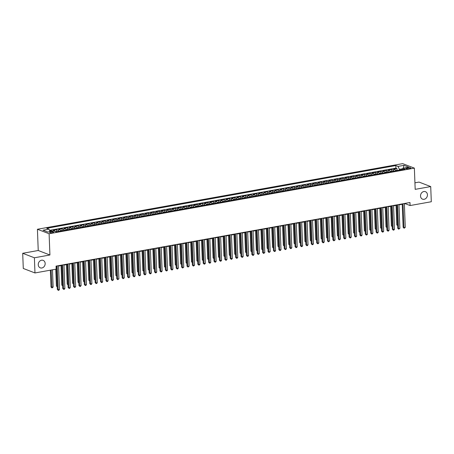 <?xml version="1.0" encoding="UTF-8"?>
<svg xmlns="http://www.w3.org/2000/svg" width="454" height="454" viewBox="0 0 454 454"><rect width="100%" height="100%" fill="white"/><g stroke="black" fill="none" stroke-linecap="round" stroke-linejoin="round"><path stroke-width="0.68" d="M45.162 263.485A4.007 3.371 -69 0 1 40.264 267.843A4.007 3.371 -69 0 1 38.244 264.727A4.007 3.371 -69 0 1 43.141 260.363A4.007 3.371 -69 0 1 45.162 263.485M427.441 194.794A4.007 3.371 -69 0 1 422.549 199.158A4.007 3.371 -69 0 1 420.529 196.037A4.007 3.371 -69 0 1 425.421 191.673A4.007 3.371 -69 0 1 427.441 194.794M52.641 232.675A2.003 0.494 -2.2 0 0 53.629 232.21A2.003 0.494 -2.2 0 0 50.615 231.898A2.003 0.494 -2.2 0 0 49.628 232.363A2.003 0.494 -2.2 0 0 52.641 232.675M22.7 253.292L34.385 257.781L49.923 254.989L38.232 250.5L22.7 253.292L23.285 268.462L34.969 272.95L56.177 269.137L56.063 266.106L409.973 202.512L410.093 205.548L431.3 201.741L430.715 186.571L419.031 182.082L414.933 182.82M38.232 250.5L37.421 229.264L402.681 163.639L414.366 168.128L49.106 233.753L37.421 229.264M395.865 170.755A2.503 1.203 -100.2 0 0 394.872 169.546L393.72 169.104L396.961 168.519L397.029 170.193M393.703 171.141A2.503 1.203 -100.2 0 0 392.71 169.932L391.558 169.49L391.626 171.164M391.558 169.49L388.318 170.074L389.47 170.517A2.503 1.203 -100.2 0 1 390.457 171.726L392.744 171.3L390.304 171.391M387.375 172.282A1.657 0.8 79.8 0 0 387.37 172.276L385.049 172.685A2.503 1.203 -100.2 0 0 384.067 171.487L382.915 171.044L386.155 170.46L386.218 172.134L384.901 172.367M381.973 173.252A1.657 0.8 79.8 0 0 381.967 173.246L379.646 173.655A2.503 1.203 -100.2 0 0 378.664 172.458L377.512 172.015L380.753 171.43L380.815 173.105M374.249 174.637A2.503 1.203 -100.2 0 0 373.262 173.428L372.11 172.985L375.35 172.406L375.413 174.075L374.09 174.308M368.847 175.607A2.503 1.203 -100.2 0 0 367.859 174.398L366.707 173.956L369.948 173.377L370.01 175.045M363.444 176.578A2.503 1.203 -100.2 0 0 362.457 175.369L361.299 174.926L364.545 174.347L364.607 176.016M360.363 177.134A1.657 0.8 79.8 0 0 360.351 177.128L358.036 177.537A2.503 1.203 -100.2 0 0 357.048 176.339L355.896 175.897L359.142 175.318L359.205 176.986M352.639 178.524A2.503 1.203 -100.2 0 0 351.646 177.315L350.494 176.873L353.734 176.288L353.802 177.957M347.236 179.495A2.503 1.203 -100.2 0 0 346.243 178.286L345.091 177.843L348.331 177.259L348.4 178.927L347.077 179.16M344.149 180.045A1.657 0.8 79.8 0 0 344.143 180.045L341.822 180.454A2.503 1.203 -100.2 0 0 340.841 179.256L339.688 178.814L342.929 178.229L342.997 179.903M338.741 181.015A1.657 0.8 79.8 0 1 338.746 181.015L336.42 181.424A2.503 1.203 -100.2 0 0 335.438 180.227L334.286 179.784L337.526 179.199L337.589 180.874L336.272 181.101M333.338 181.986A1.657 0.8 79.8 0 1 333.344 181.986L331.017 182.394A2.503 1.203 -100.2 0 0 330.035 181.197L328.883 180.754L332.124 180.17L332.186 181.844M325.62 183.376A2.503 1.203 -100.2 0 0 324.633 182.167L323.481 181.725L326.721 181.14L326.784 182.814M320.218 184.347A2.503 1.203 -100.2 0 0 319.23 183.138L318.072 182.695L321.319 182.111L321.381 183.785M317.136 184.903A1.657 0.8 79.8 0 0 317.13 184.897L314.809 185.306A2.503 1.203 -100.2 0 0 313.827 184.108L312.67 183.666L315.916 183.081L315.978 184.755M311.733 185.873A1.657 0.8 79.8 0 0 311.722 185.868L309.407 186.276A2.503 1.203 -100.2 0 0 308.419 185.079L307.267 184.636L310.513 184.052L310.576 185.726L309.253 185.958M306.331 186.844A1.657 0.8 79.8 0 0 306.319 186.838L304.004 187.247A2.503 1.203 -100.2 0 0 303.017 186.049L301.865 185.607L305.105 185.028L305.173 186.696M298.601 188.228A2.503 1.203 -100.2 0 0 297.614 187.02L296.462 186.577L299.702 185.998L299.771 187.667M293.199 189.199A2.503 1.203 -100.2 0 0 292.211 187.99L291.059 187.547L294.3 186.969L294.362 188.637M287.796 190.175A2.503 1.203 -100.2 0 0 286.809 188.96L285.657 188.518L288.897 187.939L288.96 189.607M284.709 190.725A1.657 0.8 79.8 0 1 284.715 190.725L282.388 191.128A2.503 1.203 -100.2 0 0 281.406 189.937L280.254 189.488L283.495 188.909L283.557 190.578M276.991 192.116A2.503 1.203 -100.2 0 0 276.004 190.907L274.852 190.464L278.092 189.88L278.154 191.548M271.588 193.086A2.503 1.203 -100.2 0 0 270.601 191.877L269.443 191.435L272.689 190.85L272.752 192.519L271.43 192.751M268.507 193.637A1.657 0.8 79.8 0 0 268.496 193.637L266.18 194.045A2.503 1.203 -100.2 0 0 265.193 192.848L264.041 192.405L267.287 191.821L267.349 193.495M260.783 195.027A2.503 1.203 -100.2 0 0 259.79 193.818L258.638 193.376L261.879 192.791L261.947 194.465M257.69 195.578A1.657 0.8 79.8 0 1 257.702 195.578L255.375 195.986A2.503 1.203 -100.2 0 0 254.388 194.789L253.236 194.346L256.476 193.762L256.544 195.436M249.972 196.968A2.503 1.203 -100.2 0 0 248.985 195.759L247.833 195.316L251.073 194.732L251.141 196.406M244.57 197.938A2.503 1.203 -100.2 0 0 243.582 196.73L242.43 196.287L245.671 195.702L245.733 197.377M241.488 198.494A1.657 0.8 79.8 0 0 241.483 198.489L239.162 198.897A2.503 1.203 -100.2 0 0 238.18 197.7L237.028 197.257L240.268 196.673L240.331 198.347M236.086 199.465A1.657 0.8 79.8 0 0 236.08 199.459L233.759 199.868A2.503 1.203 -100.2 0 0 232.777 198.67L231.625 198.228L234.866 197.649L234.928 199.317L233.606 199.55M230.677 200.43A1.657 0.8 79.8 0 1 230.683 200.435L228.356 200.838A2.503 1.203 -100.2 0 0 227.375 199.641L226.217 199.198L229.463 198.619L229.525 200.288M222.959 201.82A2.503 1.203 -100.2 0 0 221.972 200.611L220.814 200.169L224.06 199.59L224.123 201.258M217.557 202.796A2.503 1.203 -100.2 0 0 216.564 201.582L215.412 201.139L218.658 200.56L218.72 202.229M214.475 203.347A1.657 0.8 79.8 0 0 214.464 203.347L212.149 203.75A2.503 1.203 -100.2 0 0 211.161 202.558L210.009 202.109L213.249 201.531L213.318 203.199M209.061 204.317A1.657 0.8 79.8 0 1 209.067 204.317L206.74 204.72A2.503 1.203 -100.2 0 0 205.758 203.528L204.606 203.086L207.847 202.501L207.915 204.169L206.593 204.402M201.343 205.707A2.503 1.203 -100.2 0 0 200.356 204.499L199.204 204.056L202.444 203.471L202.507 205.14M195.941 206.678A2.503 1.203 -100.2 0 0 194.953 205.469L193.801 205.026L197.042 204.442L197.104 206.116L195.787 206.343M192.854 207.228A1.657 0.8 79.8 0 1 192.859 207.228L190.532 207.637A2.503 1.203 -100.2 0 0 189.551 206.439L188.399 205.997L191.639 205.412L191.702 207.086M185.136 208.619A2.503 1.203 -100.2 0 0 184.148 207.41L182.996 206.967L186.236 206.383L186.299 208.057M182.048 209.169A1.657 0.8 79.8 0 1 182.054 209.175L179.727 209.578A2.503 1.203 -100.2 0 0 178.745 208.38L177.588 207.938L180.834 207.353L180.896 209.027M174.33 210.56A2.503 1.203 -100.2 0 0 173.337 209.351L172.185 208.908L175.431 208.324L175.494 209.998M168.928 211.53A2.503 1.203 -100.2 0 0 167.935 210.321L166.783 209.879L170.023 209.294L170.091 210.968L168.769 211.201M165.846 212.086A1.657 0.8 79.8 0 0 165.835 212.08L163.519 212.489A2.503 1.203 -100.2 0 0 162.532 211.292L161.38 210.849L164.62 210.27L164.689 211.939M160.438 213.057A1.657 0.8 79.8 0 0 160.432 213.051L158.111 213.459A2.503 1.203 -100.2 0 0 157.129 212.262L155.977 211.819L159.218 211.241L159.286 212.909M155.03 214.021A1.657 0.8 79.8 0 1 155.035 214.027L152.709 214.43A2.503 1.203 -100.2 0 0 151.727 213.232L150.575 212.79L153.815 212.211L153.878 213.879M147.312 215.417A2.503 1.203 -100.2 0 0 146.324 214.203L145.172 213.76L148.413 213.181L148.475 214.85M141.909 216.388A2.503 1.203 -100.2 0 0 140.922 215.173L139.77 214.731L143.01 214.152L143.072 215.82M138.828 216.938A1.657 0.8 79.8 0 0 138.822 216.938L136.501 217.341A2.503 1.203 -100.2 0 0 135.519 216.149L134.361 215.707L137.607 215.122L137.67 216.791M133.414 217.909A1.657 0.8 79.8 0 1 133.425 217.909L131.098 218.312A2.503 1.203 -100.2 0 0 130.111 217.12L128.959 216.677L132.205 216.093L132.267 217.761L130.945 217.994M125.701 219.299A2.503 1.203 -100.2 0 0 124.708 218.09L123.556 217.648L126.797 217.063L126.865 218.737M120.299 220.269A2.503 1.203 -100.2 0 0 119.306 219.061L118.153 218.618L121.394 218.034L121.462 219.708M117.206 220.82A1.657 0.8 79.8 0 1 117.211 220.82L114.885 221.229A2.503 1.203 -100.2 0 0 113.903 220.031L112.751 219.588L115.991 219.004L116.059 220.678M109.488 222.21A2.503 1.203 -100.2 0 0 108.5 221.002L107.348 220.559L110.589 219.974L110.651 221.648M106.401 222.761A1.657 0.8 79.8 0 1 106.406 222.766L104.08 223.169A2.503 1.203 -100.2 0 0 103.098 221.972L101.946 221.529L105.186 220.945L105.249 222.619M98.683 224.151A2.503 1.203 -100.2 0 0 97.695 222.942L96.543 222.5L99.784 221.915L99.846 223.589M93.28 225.122A2.503 1.203 -100.2 0 0 92.293 223.913L91.135 223.47L94.381 222.891L94.443 224.56L93.121 224.792M90.193 225.672A1.657 0.8 79.8 0 1 90.198 225.678L87.872 226.081A2.503 1.203 -100.2 0 0 86.89 224.883L85.732 224.441L88.978 223.862L89.041 225.53M82.475 227.062A2.503 1.203 -100.2 0 0 81.482 225.854L80.33 225.411L83.576 224.832L83.638 226.501M79.382 227.613A1.657 0.8 79.8 0 1 79.393 227.619L77.067 228.022A2.503 1.203 -100.2 0 0 76.079 226.824L74.927 226.381L78.167 225.803L78.236 227.471M71.664 229.009A2.503 1.203 -100.2 0 0 70.676 227.794L69.524 227.352L72.765 226.773L72.833 228.441M66.261 229.979A2.503 1.203 -100.2 0 0 65.274 228.771L64.122 228.328L67.362 227.743L67.425 229.412L66.108 229.645M63.18 230.53A1.657 0.8 79.8 0 0 63.174 230.53L60.853 230.933A2.503 1.203 -100.2 0 0 59.871 229.741L58.719 229.298L61.96 228.714L62.022 230.382M55.286 231.557A2.503 1.203 -100.2 0 0 54.469 230.711L53.317 230.269L56.557 229.684L56.619 231.358M407.857 167.725L406.671 167.94A1.941 0.477 -2.2 0 0 405.711 168.389A1.941 0.477 -2.2 0 0 408.628 168.695L409.82 168.479A1.941 0.477 -2.2 0 0 410.779 168.031A1.941 0.477 -2.2 0 0 407.857 167.725L407.902 168.78M402.516 168.763L399.372 169.325L398.016 166.414L395.809 165.568L46.756 228.283L48.964 229.134L43.022 230.201L47.823 232.045L53.765 230.978L55.978 231.824L405.03 169.109L402.817 168.258L401.977 169.654M398.016 166.414L403.964 165.347L408.765 167.191L402.817 168.258M396.961 168.519L395.905 168.116L49.531 230.348M52.505 231.205A2.503 1.203 79.8 0 0 52.306 231.097L51.154 230.655L49.792 230.899M56.557 229.684L57.709 230.127A2.503 1.203 79.8 0 1 58.697 231.336M61.96 228.714L63.112 229.156A2.503 1.203 79.8 0 1 64.105 230.365M67.362 227.743L68.514 228.186A2.503 1.203 79.8 0 1 69.507 229.395M72.765 226.773L73.917 227.216A2.503 1.203 79.8 0 1 74.91 228.424M78.167 225.803L79.325 226.245A2.503 1.203 79.8 0 1 80.313 227.454M83.576 224.832L84.728 225.275A2.503 1.203 79.8 0 1 85.715 226.484M88.978 223.862L90.13 224.304A2.503 1.203 79.8 0 1 91.118 225.513M94.381 222.891L95.533 223.334A2.503 1.203 79.8 0 1 96.52 224.543M99.784 221.915L100.936 222.358A2.503 1.203 79.8 0 1 101.923 223.572M105.186 220.945L106.338 221.387A2.503 1.203 79.8 0 1 107.326 222.596M110.589 219.974L111.741 220.417A2.503 1.203 79.8 0 1 112.734 221.626M115.991 219.004L117.143 219.447A2.503 1.203 79.8 0 1 118.136 220.655M121.394 218.034L122.552 218.476A2.503 1.203 79.8 0 1 123.539 219.685M126.797 217.063L127.954 217.506A2.503 1.203 79.8 0 1 128.942 218.714M132.205 216.093L133.357 216.535A2.503 1.203 79.8 0 1 134.344 217.744M137.607 215.122L138.759 215.565A2.503 1.203 79.8 0 1 139.747 216.774M143.01 214.152L144.162 214.594A2.503 1.203 79.8 0 1 145.149 215.803M148.413 213.181L149.565 213.624A2.503 1.203 79.8 0 1 150.552 214.833M153.815 212.211L154.967 212.654A2.503 1.203 79.8 0 1 155.96 213.862M159.218 211.241L160.37 211.683A2.503 1.203 79.8 0 1 161.363 212.892M164.62 210.27L165.772 210.713A2.503 1.203 79.8 0 1 166.766 211.922M170.023 209.294L171.181 209.737A2.503 1.203 79.8 0 1 172.168 210.951M175.431 208.324L176.583 208.766A2.503 1.203 79.8 0 1 177.571 209.975M180.834 207.353L181.986 207.796A2.503 1.203 79.8 0 1 182.973 209.005M186.236 206.383L187.388 206.825A2.503 1.203 79.8 0 1 188.376 208.034M191.639 205.412L192.791 205.855A2.503 1.203 79.8 0 1 193.779 207.064M197.042 204.442L198.194 204.885A2.503 1.203 79.8 0 1 199.181 206.093M202.444 203.471L203.596 203.914A2.503 1.203 79.8 0 1 204.589 205.123M207.847 202.501L208.999 202.944A2.503 1.203 79.8 0 1 209.992 204.152M213.249 201.531L214.407 201.973A2.503 1.203 79.8 0 1 215.395 203.182M218.658 200.56L219.81 201.003A2.503 1.203 79.8 0 1 220.797 202.212M224.06 199.59L225.212 200.032A2.503 1.203 79.8 0 1 226.2 201.241M229.463 198.619L230.615 199.062A2.503 1.203 79.8 0 1 231.602 200.271M234.866 197.649L236.018 198.092A2.503 1.203 79.8 0 1 237.005 199.3M240.268 196.673L241.42 197.115A2.503 1.203 79.8 0 1 242.408 198.33M245.671 195.702L246.823 196.145A2.503 1.203 79.8 0 1 247.816 197.354M251.073 194.732L252.225 195.175A2.503 1.203 79.8 0 1 253.219 196.383M256.476 193.762L257.628 194.204A2.503 1.203 79.8 0 1 258.621 195.413M261.879 192.791L263.036 193.234A2.503 1.203 79.8 0 1 264.024 194.443M267.287 191.821L268.439 192.263A2.503 1.203 79.8 0 1 269.426 193.472M272.689 190.85L273.841 191.293A2.503 1.203 79.8 0 1 274.829 192.502M278.092 189.88L279.244 190.322A2.503 1.203 79.8 0 1 280.231 191.531M283.495 188.909L284.647 189.352A2.503 1.203 79.8 0 1 285.634 190.561M288.897 187.939L290.049 188.382A2.503 1.203 79.8 0 1 291.037 189.59M294.3 186.969L295.452 187.411A2.503 1.203 79.8 0 1 296.445 188.62M299.702 185.998L300.854 186.441A2.503 1.203 79.8 0 1 301.848 187.65M305.105 185.028L306.263 185.47A2.503 1.203 79.8 0 1 307.25 186.679M310.513 184.052L311.665 184.494A2.503 1.203 79.8 0 1 312.653 185.709M315.916 183.081L317.068 183.524A2.503 1.203 79.8 0 1 318.055 184.738M321.319 182.111L322.471 182.553A2.503 1.203 79.8 0 1 323.458 183.762M326.721 181.14L327.873 181.583A2.503 1.203 79.8 0 1 328.861 182.792M332.124 180.17L333.276 180.613A2.503 1.203 79.8 0 1 334.263 181.821M337.526 179.199L338.678 179.642A2.503 1.203 79.8 0 1 339.671 180.851M342.929 178.229L344.081 178.672A2.503 1.203 79.8 0 1 345.074 179.88M348.331 177.259L349.489 177.701A2.503 1.203 79.8 0 1 350.477 178.91M353.734 176.288L354.892 176.731A2.503 1.203 79.8 0 1 355.879 177.94M359.142 175.318L360.294 175.76A2.503 1.203 79.8 0 1 361.282 176.969M364.545 174.347L365.697 174.79A2.503 1.203 79.8 0 1 366.684 175.999M369.948 173.377L371.1 173.82A2.503 1.203 79.8 0 1 372.087 175.028M375.35 172.406L376.502 172.849A2.503 1.203 79.8 0 1 377.49 174.058M380.753 171.43L381.905 171.873A2.503 1.203 79.8 0 1 382.898 173.088M386.155 170.46L387.307 170.903A2.503 1.203 79.8 0 1 388.301 172.117M399.406 170.119L399.372 169.325M34.385 257.781L34.969 272.95M49.923 254.989L49.106 233.753M414.366 168.128L415.183 189.358L430.715 186.571M404.372 203.903L405.354 203.727L410.093 205.548M56.075 266.487L56.438 266.424L57.204 286.338L56.41 286.037L55.763 269.216M58.56 266.038L61.84 265.448L62.601 285.373L61.812 285.067L61.063 265.59M63.969 265.068L67.249 264.478L68.004 284.403L67.215 284.096L66.466 264.62M69.371 264.097L72.651 263.507L73.412 283.427L72.617 283.126L71.868 263.649M74.774 263.127L78.054 262.537L78.82 282.456L78.02 282.155L77.276 262.679M80.176 262.157L83.457 261.566L84.223 281.486L83.428 281.185L82.679 261.708M85.579 261.186L88.859 260.596M90.982 260.216L94.262 259.626L95.028 279.545L94.233 279.244L93.484 259.767M96.384 259.245L99.664 258.655L100.43 278.574L99.636 278.274L98.887 258.797M101.787 258.275L105.067 257.685L105.833 277.604L105.039 277.303L104.289 257.821M107.195 257.304L110.47 256.714L111.236 276.634L110.441 276.327L109.692 256.851M112.598 256.334L115.878 255.744L116.638 275.663M118 255.358L121.28 254.773L122.047 274.693L121.246 274.386L120.503 254.91M123.403 254.388L126.683 253.803M128.805 253.417L132.086 252.827L132.846 272.752L132.057 272.445L131.308 252.969M134.208 252.447L137.488 251.857L138.249 271.781L137.46 271.475L136.711 251.998M139.611 251.476L142.891 250.886L143.657 270.805L142.862 270.505L142.113 251.028M145.013 250.506L148.293 249.916L149.06 269.835L148.265 269.534L147.516 250.058M150.416 249.535L153.696 248.945M155.824 248.565L159.104 247.975L159.865 267.894L159.07 267.593L158.321 248.117M161.227 247.595L164.507 247.004M166.629 246.624L169.909 246.034L170.676 265.953L169.875 265.652L169.132 246.176M172.032 245.654L175.312 245.064L176.078 264.983L175.284 264.682L174.535 245.205M177.435 244.683L180.715 244.093L181.481 264.012L180.686 263.706L179.937 244.229M182.837 243.713L186.117 243.123L186.883 263.042L186.089 262.735L185.34 243.259M188.24 242.737L191.52 242.152M193.642 241.766L196.923 241.182L197.689 261.101L196.894 260.795L196.145 241.318M199.051 240.796L202.325 240.206M204.453 239.826L207.733 239.235L208.488 259.16L207.699 258.854L206.95 239.377M209.856 238.855L213.136 238.265L213.902 258.184L213.102 257.883L212.358 238.407M215.258 237.885L218.539 237.294L219.305 257.214L218.51 256.913L217.761 237.436M220.661 236.914L223.941 236.324L224.707 256.243L223.913 255.942L223.164 236.466M226.064 235.944L229.344 235.354M231.466 234.973L234.746 234.383L235.512 254.302L234.718 254.002L233.969 234.525M236.869 234.003L240.149 233.413L240.915 253.332L240.121 253.031L239.371 233.555M242.271 233.033L245.552 232.442L246.318 252.362L245.523 252.061L244.774 232.584M247.68 232.062L250.96 231.472L251.72 251.391L250.926 251.085L250.177 231.608M253.082 231.092L256.362 230.501L257.123 250.421L256.328 250.114L255.585 230.638M258.485 230.116L261.765 229.531L262.531 249.45L261.731 249.144L260.988 229.667M263.887 229.145L267.168 228.561M269.29 228.175L272.57 227.585L273.331 247.509L272.542 247.203L271.793 227.726M274.693 227.204L277.973 226.614M280.095 226.234L283.375 225.644L284.142 245.563L283.347 245.262L282.598 225.786M285.498 225.263L288.778 224.673L289.544 244.593L288.75 244.292L288.001 224.815M290.906 224.293L294.181 223.703L294.947 243.622M296.309 223.323L299.589 222.732L300.349 242.652L299.555 242.351L298.806 222.874M301.711 222.352L304.992 221.762M307.114 221.382L310.394 220.792L311.16 240.711L310.366 240.41L309.617 220.933M312.517 220.411L315.797 219.821L316.563 239.74L315.768 239.44L315.019 219.963M317.919 219.441L321.199 218.851L321.965 238.77L321.171 238.469L320.422 218.987M323.322 218.47L326.602 217.88L327.368 237.8L326.574 237.493L325.824 218.016M328.724 217.5L332.005 216.91M334.133 216.524L337.407 215.939L338.173 235.859L337.379 235.552L336.63 216.076M339.535 215.554L342.815 214.969M344.938 214.583L348.218 213.993L348.978 233.918L348.184 233.611L347.441 214.135M350.34 213.613L353.621 213.022M355.743 212.642L359.023 212.052L359.789 231.971L358.995 231.671L358.246 212.194M361.146 211.672L364.426 211.082L365.192 231.001L364.397 230.7L363.648 211.224M366.548 210.701L369.828 210.111M371.951 209.731L375.231 209.141L375.997 229.06L375.203 228.759L374.454 209.283M377.353 208.761L380.634 208.17L381.4 228.09L380.605 227.789L379.856 208.312M382.762 207.79L386.042 207.2L386.802 227.119L386.008 226.818L385.259 207.342M388.164 206.82L391.444 206.23L392.205 226.149L391.41 225.848L390.661 206.366M393.567 205.849L396.847 205.259L397.613 225.178L396.813 224.872L396.07 205.395M398.97 204.879L402.25 204.289M405.337 203.347L405.354 203.727M395.905 168.116L395.809 165.568M51.154 230.655L51.183 231.438M48.964 229.134L50.127 231.631M403.271 168.179L403.964 165.347M402.233 203.908L403.135 227.301L403.924 227.602L403.004 203.767M405.274 227.363L404.122 228.226L403.924 227.602L405.274 227.363L404.355 203.523M404.122 228.226L403.135 227.301M398.175 170.335A1.657 0.8 79.8 0 1 398.186 170.341L395.706 170.42M397.63 225.734L396.813 224.872M396.83 204.879L397.732 228.271L398.521 228.572L397.602 204.737M399.872 228.334L398.72 229.202L398.521 228.572L399.872 228.334L398.952 204.493M398.72 229.202L397.732 228.271M391.427 205.849L392.324 229.242L393.119 229.548L392.199 205.707M394.469 229.304L393.856 230.076L393.317 230.172L393.119 229.548L394.469 229.304L393.55 205.463M393.317 230.172L392.324 229.242M386.025 206.82L386.921 230.212L387.71 230.518L386.797 206.678M389.061 230.274L388.454 231.046L387.909 231.143L387.71 230.518L389.061 230.274L388.147 206.439M387.909 231.143L386.921 230.212M380.622 207.79L381.519 231.182L382.308 231.489L381.394 207.648M383.658 231.245L383.051 232.017L382.506 232.113L382.308 231.489L383.658 231.245L382.745 207.41M382.506 232.113L381.519 231.182M392.228 226.705L391.41 225.848M387.341 172.27L386.201 172.128M386.825 227.681L386.008 226.818M381.939 173.241L379.499 173.337M381.422 228.651L380.605 227.789M376.565 174.217A1.657 0.8 79.8 0 1 376.57 174.222L375.39 174.075M376.02 229.622L375.203 228.759M375.22 208.761L376.116 232.153L376.905 232.459L375.991 208.619M378.256 232.215L377.643 232.987L377.104 233.084L376.905 232.459L378.256 232.215L377.342 208.38M377.104 233.084L376.116 232.153M371.162 175.187A1.657 0.8 79.8 0 1 371.168 175.193L368.688 175.278M369.051 210.253L369.8 229.73L370.595 230.03M369.823 210.111L370.595 230.053M370.617 230.592L369.8 229.73M369.817 209.731L370.714 233.123L371.503 233.43L370.589 209.595M372.853 233.186L372.24 233.958L371.701 234.054L371.503 233.43L372.853 233.186L371.94 209.351M371.701 234.054L370.714 233.123M365.759 176.158A1.657 0.8 79.8 0 1 365.765 176.163L363.285 176.248M365.215 231.563L364.397 230.7M364.409 210.701L365.311 234.094L366.1 234.4L365.186 210.565M367.451 234.156L366.838 234.928L366.299 235.024L366.1 234.4L367.451 234.156L366.537 210.321M366.299 235.024L365.311 234.094M360.323 177.128L357.883 177.219M359.812 232.533L358.995 231.671M359.006 211.672L359.909 235.07L360.697 235.371L359.778 211.536M362.048 235.127L361.435 235.898L360.896 235.995L360.697 235.371L362.048 235.127L361.134 211.292M360.896 235.995L359.909 235.07M352.48 178.189L354.949 178.104A1.657 0.8 79.8 0 1 354.96 178.104M352.843 213.164L353.592 232.641L354.387 232.942L353.615 213.028M354.404 233.504L353.592 232.641M353.604 212.642L354.506 236.04L355.295 236.341L354.375 212.506M356.645 236.097L356.032 236.869L355.493 236.965L355.295 236.341L356.645 236.097L355.726 212.262M355.493 236.965L354.506 236.04M349.546 179.075A1.657 0.8 79.8 0 1 349.557 179.075L348.377 178.927M349.001 234.474L348.184 233.611M348.201 213.613L349.098 237.011L349.892 237.311L348.973 213.476M351.243 237.067L350.63 237.839L350.091 237.936L349.892 237.311L351.243 237.067L350.323 213.232M350.091 237.936L349.098 237.011M344.115 180.039L341.675 180.13M342.032 215.105L342.781 234.582L343.57 234.888L342.81 214.969M343.599 235.444L342.781 234.582M342.798 214.583L343.695 237.981L344.484 238.282L343.57 214.447M345.84 238.038L345.227 238.81L344.682 238.906L344.484 238.282L345.84 238.038L344.921 214.203M344.682 238.906L343.695 237.981M338.712 181.01L337.566 180.868M338.196 236.415L337.379 235.552M337.396 215.554L338.292 238.952L339.081 239.252L338.168 215.417M340.432 239.014L339.28 239.877L339.081 239.252L340.432 239.014L339.518 215.173M339.28 239.877L338.292 238.952M333.31 181.98L330.87 182.071M331.227 217.046L331.976 236.523L332.771 236.829M331.999 216.91L332.771 236.846M332.793 237.385L331.976 236.523M331.993 216.53L332.89 239.922L333.679 240.223L332.765 216.388M335.029 239.984L333.877 240.847L333.679 240.223L335.029 239.984L334.116 216.144M333.877 240.847L332.89 239.922M327.936 182.956A1.657 0.8 79.8 0 1 327.941 182.962L325.461 183.041M327.391 238.356L326.574 237.493M326.591 217.5L327.487 240.892L328.276 241.193L327.362 217.358M329.627 240.955L328.475 241.823L328.276 241.193L329.627 240.955L328.713 217.114M328.475 241.823L327.487 240.892M322.533 183.927A1.657 0.8 79.8 0 1 322.539 183.932L320.059 184.012M321.988 239.326L321.171 238.469M321.188 218.47L322.085 241.863L322.873 242.169L321.96 218.329M324.224 241.925L323.611 242.697L323.072 242.794L322.873 242.169L324.224 241.925L323.31 218.085M323.072 242.794L322.085 241.863M317.096 184.892L314.656 184.982M316.586 240.302L315.768 239.44M315.78 219.441L316.682 242.833L317.471 243.14L316.557 219.299M318.821 242.896L318.209 243.667L317.669 243.764L317.471 243.14L318.821 242.896L317.908 219.055M317.669 243.764L316.682 242.833M311.694 185.862L310.553 185.72M311.177 241.273L310.366 240.41M310.377 220.411L311.279 243.804L312.068 244.11L311.149 220.269M313.419 243.866L312.806 244.638L312.267 244.734L312.068 244.11L313.419 243.866L312.5 220.031M312.267 244.734L311.279 243.804M306.291 186.838L303.851 186.929M304.214 221.904L304.957 241.38L305.758 241.681M304.986 221.762L305.758 241.704M305.775 242.243L304.957 241.38M304.974 221.382L305.877 244.774L306.666 245.081L305.746 221.24M308.016 244.837L307.403 245.608L306.864 245.705L306.666 245.081L308.016 244.837L307.097 221.002M306.864 245.705L305.877 244.774M300.917 187.808A1.657 0.8 79.8 0 1 300.923 187.814L298.448 187.899M300.372 243.213L299.555 242.351M299.572 222.352L300.469 245.745L301.263 246.051L300.344 222.21M302.614 245.807L302.001 246.579L301.462 246.675L301.263 246.051L302.614 245.807L301.694 221.972M301.462 246.675L300.469 245.745M295.514 188.779A1.657 0.8 79.8 0 1 295.52 188.785L293.046 188.87M293.403 223.845L294.152 243.321L294.947 243.645M294.969 244.184L294.152 243.321M294.169 223.323L295.066 246.715L295.855 247.021L294.941 223.186M297.205 246.777L296.598 247.549L296.053 247.646L295.855 247.021L297.205 246.777L296.292 222.942M296.053 247.646L295.066 246.715M290.112 189.749A1.657 0.8 79.8 0 1 290.117 189.755L287.643 189.84M289.567 245.154L288.75 244.292M288.767 224.293L289.663 247.691L290.452 247.992L289.538 224.157M291.803 247.748L291.196 248.52L290.651 248.616L290.452 247.992L291.803 247.748L290.889 223.913M290.651 248.616L289.663 247.691M284.681 190.72L282.235 190.811M284.164 246.125L283.347 245.262M283.364 225.263L284.261 248.661L285.05 248.962L284.136 225.127M286.4 248.718L285.787 249.49L285.248 249.587L285.05 248.962L286.4 248.718L285.487 224.883M285.248 249.587L284.261 248.661M276.832 191.781L279.306 191.696A1.657 0.8 79.8 0 1 279.312 191.696M277.195 226.756L277.944 246.233L278.739 246.533M277.967 226.62L278.733 246.539M278.762 247.095L277.944 246.233M277.962 226.234L278.858 249.632L279.647 249.933L278.733 226.098M280.998 249.689L280.385 250.46L279.846 250.557L279.647 249.933L280.998 249.689L280.084 225.854M279.846 250.557L278.858 249.632M273.904 192.666A1.657 0.8 79.8 0 1 273.91 192.666L272.729 192.519M273.359 248.066L272.542 247.203M272.553 227.204L273.456 250.602L274.244 250.903L273.331 227.068M275.595 250.659L274.982 251.431L274.443 251.527L274.244 250.903L275.595 250.659L274.681 226.824M274.443 251.527L273.456 250.602M268.467 193.631L266.027 193.722M266.39 228.697L267.139 248.173L267.934 248.48M267.162 228.561L267.934 248.497M267.956 249.036L267.139 248.173M267.151 228.175L268.053 251.573L268.842 251.874L267.922 228.039M270.192 251.635L269.04 252.498L268.842 251.874L270.192 251.635L269.279 227.794M269.04 252.498L268.053 251.573M263.093 194.607A1.657 0.8 79.8 0 1 263.104 194.607L260.624 194.692M262.548 250.006L261.731 249.144M261.748 229.145L262.65 252.543L263.439 252.844L262.52 229.009M264.79 252.606L263.638 253.468L263.439 252.844L264.79 252.606L263.87 228.765M263.638 253.468L262.65 252.543M257.662 195.572L255.222 195.663M257.146 250.977L256.328 250.114M256.345 230.121L257.242 253.514L258.037 253.814L257.117 229.979M259.387 253.576L258.235 254.444L258.037 253.814L259.387 253.576L258.468 229.735M258.235 254.444L257.242 253.514M252.288 196.548A1.657 0.8 79.8 0 1 252.293 196.554L249.819 196.633M251.743 251.947L250.926 251.085M250.943 231.092L251.839 254.484L252.628 254.79L251.715 230.95M253.985 254.546L253.372 255.318L252.827 255.415L252.628 254.79L253.985 254.546L253.065 230.706M252.827 255.415L251.839 254.484M246.885 197.518A1.657 0.8 79.8 0 1 246.891 197.524L244.417 197.603M246.34 252.923L245.523 252.061M245.54 232.062L246.437 255.454L247.226 255.761L246.312 231.92M248.576 255.517L247.969 256.289L247.424 256.385L247.226 255.761L248.576 255.517L247.663 231.676M247.424 256.385L246.437 255.454M241.454 198.483L239.014 198.58M240.938 253.894L240.121 253.031M240.138 233.033L241.034 256.425L241.823 256.731L240.909 232.891M243.174 256.487L242.561 257.259L242.022 257.356L241.823 256.731L243.174 256.487L242.26 232.652M242.022 257.356L241.034 256.425M236.052 199.459L234.905 199.317M235.535 254.864L234.718 254.002M234.735 234.003L235.632 257.395L236.421 257.702L235.507 233.861M237.771 257.458L237.158 258.23L236.619 258.326L236.421 257.702L237.771 257.458L236.857 233.623M236.619 258.326L235.632 257.395M230.643 200.43L228.203 200.52M228.566 235.495L229.315 254.972L230.11 255.273M229.338 235.354L230.11 255.296M230.133 255.835L229.315 254.972M229.327 234.973L230.229 258.366L231.018 258.672L230.104 234.832M232.369 258.428L231.756 259.2L231.217 259.296L231.018 258.672L232.369 258.428L231.455 234.593M231.217 259.296L230.229 258.366M225.269 201.4A1.657 0.8 79.8 0 1 225.28 201.406L222.801 201.491M224.73 256.805L223.913 255.942M223.924 235.944L224.826 259.336L225.615 259.643L224.702 235.808M226.966 259.399L226.353 260.17L225.814 260.267L225.615 259.643L226.966 259.399L226.052 235.564M225.814 260.267L224.826 259.336M219.867 202.371A1.657 0.8 79.8 0 1 219.878 202.376L217.398 202.461M219.322 257.776L218.51 256.913M218.522 236.914L219.424 260.312L220.213 260.613L219.293 236.778M221.563 260.369L220.95 261.141L220.411 261.237L220.213 260.613L221.563 260.369L220.644 236.534M220.411 261.237L219.424 260.312M214.436 203.341L211.995 203.432M213.919 258.746L213.102 257.883M213.119 237.885L214.016 261.283L214.81 261.583L213.891 237.748M216.161 261.339L215.548 262.111L215.009 262.208L214.81 261.583L216.161 261.339L215.241 237.504M215.009 262.208L214.016 261.283M209.033 204.311L207.892 204.169M208.517 259.716L207.699 258.854M207.716 238.855L208.613 262.253L209.407 262.554L208.488 238.719M210.758 262.31L210.145 263.082L209.606 263.178L209.407 262.554L210.758 262.31L209.839 238.475M209.606 263.178L208.613 262.253M201.19 205.373L203.659 205.287A1.657 0.8 79.8 0 1 203.664 205.287M201.548 240.348L202.297 259.824L203.091 260.125M202.319 240.211L203.086 260.131M203.114 260.687L202.297 259.824M202.314 239.826L203.21 263.224L203.999 263.524L203.086 239.689M205.35 263.28L204.743 264.052L204.198 264.149L203.999 263.524L205.35 263.28L204.436 239.445M204.198 264.149L203.21 263.224M198.256 206.258A1.657 0.8 79.8 0 1 198.262 206.258L197.081 206.11M197.711 261.657L196.894 260.795M196.911 240.796L197.808 264.194L198.597 264.495L197.683 240.66M199.947 264.251L199.34 265.022L198.795 265.119L198.597 264.495L199.947 264.251L199.034 240.416M198.795 265.119L197.808 264.194M192.825 207.223L190.379 207.313M190.742 242.288L191.492 261.765L192.286 262.072M191.514 242.152L192.286 262.089M192.309 262.628L191.492 261.765M191.509 241.766L192.405 265.164L193.194 265.465L192.28 241.63M194.545 265.227L193.393 266.089L193.194 265.465L194.545 265.227L193.631 241.386M193.393 266.089L192.405 265.164M187.451 208.199A1.657 0.8 79.8 0 1 187.457 208.199L184.977 208.284M186.906 263.598L186.089 262.735M186.106 242.742L187.003 266.135L187.791 266.436L186.878 242.601M189.142 266.197L187.99 267.066L187.791 266.436L189.142 266.197L188.228 242.357M187.99 267.066L187.003 266.135M182.014 209.163L179.574 209.254M181.504 264.568L180.686 263.706M180.698 243.713L181.6 267.105L182.389 267.406L181.475 243.571M183.739 267.168L182.587 268.036L182.389 267.406L183.739 267.168L182.826 243.327M182.587 268.036L181.6 267.105M174.171 210.225L176.64 210.14A1.657 0.8 79.8 0 1 176.651 210.145M176.101 265.545L175.284 264.682M175.295 244.683L176.197 268.076L176.986 268.382L176.067 244.541M178.337 268.138L177.724 268.91L177.185 269.006L176.986 268.382L178.337 268.138L177.418 244.297M177.185 269.006L176.197 268.076M171.237 211.11A1.657 0.8 79.8 0 1 171.249 211.116L170.068 210.962M170.693 266.515L169.875 265.652M169.892 245.654L170.795 269.046L171.584 269.353L170.664 245.512M172.934 269.108L172.321 269.88L171.782 269.977L171.584 269.353L172.934 269.108L172.015 245.273M171.782 269.977L170.795 269.046M165.806 212.08L163.366 212.171M163.729 247.146L164.473 266.623L165.267 266.924L164.501 247.004M165.29 267.485L164.473 266.623M164.49 246.624L165.387 270.017L166.181 270.323L165.262 246.482M167.532 270.079L166.919 270.851L166.38 270.947L166.181 270.323L167.532 270.079L166.612 246.244M166.38 270.947L165.387 270.017M160.404 213.051L157.964 213.142M159.887 268.456L159.07 267.593M159.087 247.595L159.984 270.987L160.773 271.293L159.859 247.453M162.123 271.049L161.516 271.821L160.971 271.918L160.773 271.293L162.123 271.049L161.21 247.214M160.971 271.918L159.984 270.987M155.001 214.021L152.561 214.112M152.919 249.087L153.668 268.564L154.462 268.864M153.69 248.945L154.462 268.887M154.485 269.426L153.668 268.564M153.685 248.565L154.581 271.957L155.37 272.264L154.456 248.429M156.721 272.02L156.114 272.792L155.569 272.888L155.37 272.264L156.721 272.02L155.807 248.185M155.569 272.888L154.581 271.957M149.627 214.992A1.657 0.8 79.8 0 1 149.633 214.997L147.153 215.083M149.082 270.397L148.265 269.534M148.282 249.535L149.179 272.933L149.968 273.234L149.054 249.399M151.318 272.99L150.705 273.762L150.166 273.858L149.968 273.234L151.318 272.99L150.405 249.155M150.166 273.858L149.179 272.933M144.224 215.968A1.657 0.8 79.8 0 1 144.23 215.968L141.75 216.053M143.68 271.367L142.862 270.505M142.879 250.506L143.776 273.904L144.565 274.205L143.651 250.37M145.916 273.961L145.303 274.732L144.764 274.829L144.565 274.205L145.916 273.961L145.002 250.126M144.764 274.829L143.776 273.904M138.788 216.933L136.348 217.023M138.277 272.338L137.46 271.475M137.471 251.476L138.374 274.874L139.162 275.175L138.249 251.34M140.513 274.931L139.9 275.703L139.361 275.799L139.162 275.175L140.513 274.931L139.599 251.096M139.361 275.799L138.374 274.874M133.385 217.903L132.245 217.761M132.874 273.308L132.057 272.445M132.069 252.447L132.971 275.845L133.76 276.146L132.846 252.311M135.11 275.901L134.498 276.673L133.958 276.77L133.76 276.146L135.11 275.901L134.197 252.066M133.958 276.77L132.971 275.845M125.542 218.964L128.011 218.879A1.657 0.8 79.8 0 1 128.022 218.879M125.906 253.939L126.655 273.416L127.449 273.722L126.677 253.803M127.466 274.278L126.655 273.416M126.666 253.417L127.568 276.815L128.357 277.116L127.438 253.281M129.708 276.872L129.095 277.644L128.556 277.74L128.357 277.116L129.708 276.872L128.788 253.037M128.556 277.74L127.568 276.815M122.608 219.849A1.657 0.8 79.8 0 1 122.62 219.849L120.14 219.935M122.064 275.249L121.246 274.386M121.263 254.388L122.16 277.786L122.955 278.086L122.035 254.251M124.305 277.848L123.153 278.711L122.955 278.086L124.305 277.848L123.386 254.007M123.153 278.711L122.16 277.786M117.177 220.814L114.737 220.905M115.095 255.88L115.844 275.357L116.644 275.68M116.661 276.219L115.844 275.357M115.861 255.364L116.757 278.756L117.552 279.057L116.633 255.222M118.903 278.818L117.751 279.687L117.552 279.057L118.903 278.818L117.983 254.978M117.751 279.687L116.757 278.756M109.335 221.875L111.803 221.79A1.657 0.8 79.8 0 1 111.809 221.796M111.258 277.19L110.441 276.327M110.458 256.334L111.355 279.726L112.144 280.027L111.23 256.192M113.494 279.789L112.342 280.657L112.144 280.027L113.494 279.789L112.581 255.948M112.342 280.657L111.355 279.726M106.372 222.755L103.932 222.846M105.856 278.166L105.039 277.303M105.056 257.304L105.952 280.697L106.741 281.003L105.827 257.163M108.092 280.759L107.479 281.531L106.94 281.628L106.741 281.003L108.092 280.759L107.178 256.919M106.94 281.628L105.952 280.697M98.524 223.822L100.998 223.731A1.657 0.8 79.8 0 1 101.004 223.737M100.453 279.136L99.636 278.274M99.653 258.275L100.55 281.667L101.338 281.974L100.425 258.133M102.689 281.73L102.076 282.502L101.537 282.598L101.338 281.974L102.689 281.73L101.775 257.895M101.537 282.598L100.55 281.667M95.595 224.702A1.657 0.8 79.8 0 1 95.601 224.707L94.421 224.56M95.051 280.107L94.233 279.244M94.25 259.245L95.147 282.638L95.936 282.944L95.022 259.103M97.287 282.7L96.674 283.472L96.135 283.568L95.936 282.944L97.287 282.7L96.373 258.865M96.135 283.568L95.147 282.638M90.159 225.672L87.718 225.763M88.082 260.738L88.831 280.214L89.625 280.515M88.853 260.596L89.625 280.538M89.648 281.077L88.831 280.214M88.842 260.216L89.744 283.608L90.533 283.915L89.62 260.074M91.884 283.671L91.271 284.442L90.732 284.539L90.533 283.915L91.884 283.671L90.97 259.836M90.732 284.539L89.744 283.608M82.316 226.733L84.785 226.642A1.657 0.8 79.8 0 1 84.796 226.648M84.24 282.048L83.428 281.185M83.44 261.186L84.342 284.579L85.131 284.885L84.211 261.05M86.481 284.641L85.868 285.413L85.329 285.509L85.131 284.885L86.481 284.641L85.562 260.806M85.329 285.509L84.342 284.579M79.354 227.613L76.913 227.704M78.837 283.018L78.02 282.155M78.037 262.157L78.939 285.555L79.728 285.855L78.809 262.02M81.079 285.611L80.466 286.383L79.927 286.48L79.728 285.855L81.079 285.611L80.159 261.776M79.927 286.48L78.939 285.555M73.979 228.589A1.657 0.8 79.8 0 1 73.985 228.589L71.511 228.674M73.434 283.988L72.617 283.126M72.634 263.127L73.531 286.525L74.325 286.826L73.406 262.991M75.676 286.582L75.063 287.354L74.524 287.45L74.325 286.826L75.676 286.582L74.757 262.747M74.524 287.45L73.531 286.525M68.577 229.559A1.657 0.8 79.8 0 1 68.582 229.559L67.408 229.412M68.032 284.959L67.215 284.096M67.232 264.097L68.128 287.495L68.917 287.796L68.004 263.961M70.268 287.552L69.661 288.324L69.116 288.421L68.917 287.796L70.268 287.552L69.354 263.717M69.116 288.421L68.128 287.495M63.146 230.524L60.705 230.615M62.629 285.929L61.812 285.067M61.829 265.068L62.726 288.466L63.515 288.767L62.601 264.932M64.865 288.523L64.258 289.294L63.713 289.391L63.515 288.767L64.865 288.523L63.952 264.688M63.713 289.391L62.726 288.466M57.771 231.5A1.657 0.8 79.8 0 1 57.777 231.5L55.337 231.58M57.227 286.9L56.41 286.037M56.427 266.038L57.323 289.436L58.112 289.737L57.198 265.902M59.463 289.493L58.85 290.265L58.311 290.361L58.112 289.737L59.463 289.493L58.549 265.658M58.311 290.361L57.323 289.436M50.36 270.187L51.007 287.007L53.146 287.07L52.482 269.801M51.132 270.045L51.994 287.938L51.007 287.007M53.146 287.07L51.994 287.938M392.71 169.932L394.872 169.546M52.306 231.097L54.469 230.711M57.709 230.127L59.871 229.741M63.112 229.156L65.274 228.771M68.514 228.186L70.676 227.794M73.917 227.216L76.079 226.824M79.325 226.245L81.482 225.854M84.728 225.275L86.89 224.883M90.13 224.304L92.293 223.913M95.533 223.334L97.695 222.942M100.936 222.358L103.098 221.972M106.338 221.387L108.5 221.002M111.741 220.417L113.903 220.031M117.143 219.447L119.306 219.061M122.552 218.476L124.708 218.09M127.954 217.506L130.111 217.12M133.357 216.535L135.519 216.149M138.759 215.565L140.922 215.173M144.162 214.594L146.324 214.203M149.565 213.624L151.727 213.232M154.967 212.654L157.129 212.262M160.37 211.683L162.532 211.292M165.772 210.713L167.935 210.321M171.181 209.737L173.337 209.351M176.583 208.766L178.745 208.38M181.986 207.796L184.148 207.41M187.388 206.825L189.551 206.439M192.791 205.855L194.953 205.469M198.194 204.885L200.356 204.499M203.596 203.914L205.758 203.528M208.999 202.944L211.161 202.558M214.407 201.973L216.564 201.582M219.81 201.003L221.972 200.611M225.212 200.032L227.375 199.641M230.615 199.062L232.777 198.67M236.018 198.092L238.18 197.7M241.42 197.115L243.582 196.73M246.823 196.145L248.985 195.759M252.225 195.175L254.388 194.789M257.628 194.204L259.79 193.818M263.036 193.234L265.193 192.848M268.439 192.263L270.601 191.877M273.841 191.293L276.004 190.907M279.244 190.322L281.406 189.937M284.647 189.352L286.809 188.96M290.049 188.382L292.211 187.99M295.452 187.411L297.614 187.02M300.854 186.441L303.017 186.049M306.263 185.47L308.419 185.079M311.665 184.494L313.827 184.108M317.068 183.524L319.23 183.138M322.471 182.553L324.633 182.167M327.873 181.583L330.035 181.197M333.276 180.613L335.438 180.227M338.678 179.642L340.841 179.256M344.081 178.672L346.243 178.286M349.489 177.701L351.646 177.315M354.892 176.731L357.048 176.339M360.294 175.76L362.457 175.369M365.697 174.79L367.859 174.398M371.1 173.82L373.262 173.428M376.502 172.849L378.664 172.458M381.905 171.873L384.067 171.487M387.307 170.903L389.47 170.517M406.705 168.769L406.671 167.94M398.147 170.329L395.86 170.744M376.536 174.217L374.244 174.625M371.134 175.187L368.841 175.596M365.725 176.158L363.438 176.566M354.92 178.099L352.633 178.507M349.518 179.069L347.231 179.478M327.907 182.951L325.614 183.365M322.499 183.921L320.212 184.335M300.889 187.808L298.601 188.217M295.486 188.779L293.193 189.187M290.083 189.749L287.791 190.158M279.278 191.69L276.985 192.099M273.87 192.661L271.583 193.069M263.065 194.601L260.778 195.016M252.259 196.542L249.967 196.957M246.857 197.513L244.564 197.927M225.241 201.4L222.954 201.809M219.838 202.371L217.551 202.779M203.63 205.282L201.338 205.69M198.228 206.252L195.935 206.666M187.417 208.193L185.13 208.607M176.612 210.134L174.325 210.548M171.209 211.104L168.922 211.519M149.599 214.992L147.306 215.4M144.196 215.962L141.903 216.371M127.983 218.873L125.696 219.288M122.58 219.844L120.293 220.258M111.775 221.785L109.482 222.199M100.97 223.726L98.677 224.14M95.561 224.702L93.274 225.11M84.756 226.642L82.469 227.051M73.951 228.583L71.664 228.992M68.548 229.554L66.256 229.962M57.743 231.495L55.956 231.818"/></g></svg>
